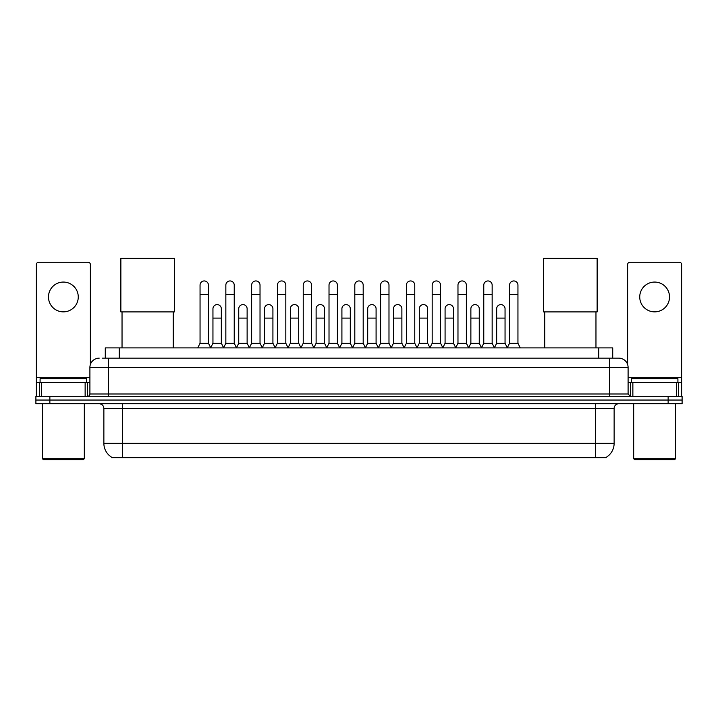 <?xml version="1.0" encoding="UTF-8"?>
<svg xmlns="http://www.w3.org/2000/svg" width="718" height="718" viewBox="0 0 718 718"><rect width="100%" height="100%" fill="white"/><g stroke="black" fill="none" stroke-linecap="round" stroke-linejoin="round"><path stroke-width="1.08" d="M105.277 358.138L105.277 347.898L612.723 347.898L612.723 358.138M606.216 457.312L606.216 457.77L111.784 457.77L111.784 457.312M111.927 457.393A16.299 16.299 0 0 1 103.868 443.338L122.491 443.338L122.491 457.393L595.509 457.393L595.509 443.338L614.132 443.338L614.132 408.416A4.658 4.658 0 0 1 618.781 403.767M103.868 443.338L103.868 408.416C103.598 405.589 102.046 404.037 99.219 403.767M606.073 457.393A16.299 16.299 0 0 0 614.132 443.338M49.865 396.318L682.1 396.318L682.1 400.043L35.9 400.043L35.9 403.767L49.865 403.767L49.865 400.043L35.9 400.043L35.9 396.318L49.865 396.318L49.865 400.043L682.1 400.043L682.1 403.767L49.865 403.767M102.692 358.138L618.781 358.138A9.307 9.307 0 0 1 628.097 367.445L628.097 393.985L630.422 396.318M102.477 358.138L108.526 358.138L108.526 367.445L89.903 367.445L89.903 393.985A2.325 2.325 0 0 1 87.578 396.318M99.219 358.138A9.307 9.307 0 0 0 89.903 367.445M628.097 367.445L609.474 367.445L609.474 358.138L618.781 358.138M63.372 282.066A14.899 14.899 0 0 0 48.474 296.965A14.899 14.899 0 0 0 63.372 311.863A14.899 14.899 0 0 0 78.262 296.965A14.899 14.899 0 0 0 63.372 282.066M85.137 396.318L85.137 382.344L41.599 382.344L41.599 396.318M90.369 364.547L90.369 264.565A2.325 2.325 0 0 0 88.045 262.232L38.691 262.232A2.325 2.325 0 0 0 36.367 264.565L36.367 382.344L41.599 382.344M85.137 382.344L89.903 382.344M36.367 396.318L36.367 382.344M83.387 459.628L43.349 459.628L42.416 458.703L84.32 458.703L83.387 459.628M42.416 403.767L42.416 458.703M84.32 403.767L84.32 458.703M86.645 382.344L86.645 378.619L40.091 378.619L40.091 382.344M122.033 311.908L122.033 347.898M173.244 311.908L173.244 347.898M120.866 258.372L174.402 258.372L174.402 311.908L120.866 311.908L120.866 258.372M544.756 311.908L544.756 347.898M595.967 311.908L595.967 347.898M543.598 258.372L597.134 258.372L597.134 311.908L543.598 311.908L543.598 258.372M197.728 347.898L200.053 343.24L208.435 343.24L210.769 347.898M208.435 343.24L208.435 285.136A4.191 4.191 0 0 0 204.244 280.944A4.191 4.191 0 0 1 204.513 280.953M200.053 343.24L200.053 294.452L208.435 294.452M200.053 294.452L200.053 285.136A4.191 4.191 0 0 1 204.244 280.944M223.522 347.898L225.847 343.24L234.23 343.24L236.554 347.898M234.23 343.24L234.23 285.136A4.191 4.191 0 0 0 230.038 280.944A4.191 4.191 0 0 1 230.299 280.953M225.847 343.24L225.847 294.452L234.23 294.452M225.847 294.452L225.847 285.136A4.191 4.191 0 0 1 230.038 280.944M249.317 347.898L251.641 343.24L260.024 343.24L262.348 347.898M260.024 343.24L260.024 285.136A4.191 4.191 0 0 0 255.832 280.944A4.191 4.191 0 0 1 256.093 280.953M251.641 343.24L251.641 294.452L260.024 294.452M251.641 294.452L251.641 285.136A4.191 4.191 0 0 1 255.832 280.944M275.102 347.898L277.435 343.24L285.818 343.24L288.142 347.898M285.818 343.24L285.818 285.136A4.191 4.191 0 0 0 281.627 280.944A4.191 4.191 0 0 1 281.887 280.953M277.435 343.24L277.435 294.452L285.818 294.452M277.435 294.452L277.435 285.136A4.191 4.191 0 0 1 281.627 280.944M300.896 347.898L303.229 343.24L311.603 343.24L313.937 347.898M311.603 343.24L311.603 285.136A4.191 4.191 0 0 0 307.412 280.944A4.191 4.191 0 0 1 307.681 280.953M303.229 343.24L303.229 294.452L311.603 294.452M303.229 294.452L303.229 285.136A4.191 4.191 0 0 1 307.412 280.944M326.69 347.898L329.015 343.24L337.397 343.24L339.722 347.898M337.397 343.24L337.397 285.136A4.191 4.191 0 0 0 333.206 280.944A4.191 4.191 0 0 1 333.475 280.953M329.015 343.24L329.015 294.452L337.397 294.452M329.015 294.452L329.015 285.136A4.191 4.191 0 0 1 333.206 280.944M352.484 347.898L354.809 343.24L363.191 343.24L365.516 347.898M363.191 343.24L363.191 285.136A4.191 4.191 0 0 0 359 280.944A4.191 4.191 0 0 1 359.26 280.953M354.809 343.24L354.809 294.452L363.191 294.452M354.809 294.452L354.809 285.136A4.191 4.191 0 0 1 359 280.944M378.278 347.898L380.603 343.24L388.985 343.24L391.31 347.898M388.985 343.24L388.985 285.136A4.191 4.191 0 0 0 384.794 280.944A4.191 4.191 0 0 1 385.054 280.953M380.603 343.24L380.603 294.452L388.985 294.452M380.603 294.452L380.603 285.136A4.191 4.191 0 0 1 384.794 280.944M404.063 347.898L406.397 343.24L414.771 343.24L417.104 347.898M414.771 343.24L414.771 285.136A4.191 4.191 0 0 0 410.588 280.944A4.191 4.191 0 0 1 410.849 280.953M406.397 343.24L406.397 294.452L414.771 294.452M406.397 294.452L406.397 285.136A4.191 4.191 0 0 1 410.588 280.944M429.858 347.898L432.182 343.24L440.565 343.24L442.898 347.898M440.565 343.24L440.565 285.136A4.191 4.191 0 0 0 436.373 280.944A4.191 4.191 0 0 1 436.643 280.953M432.182 343.24L432.182 294.452L440.565 294.452M432.182 294.452L432.182 285.136A4.191 4.191 0 0 1 436.373 280.944M455.652 347.898L457.976 343.24L466.359 343.24L468.683 347.898M466.359 343.24L466.359 285.136A4.191 4.191 0 0 0 462.168 280.944A4.191 4.191 0 0 1 462.428 280.953M457.976 343.24L457.976 294.452L466.359 294.452M457.976 294.452L457.976 285.136A4.191 4.191 0 0 1 462.168 280.944M481.446 347.898L483.77 343.24L492.153 343.24L494.478 347.898M492.153 343.24L492.153 285.136A4.191 4.191 0 0 0 487.962 280.944A4.191 4.191 0 0 1 488.222 280.953M483.77 343.24L483.77 294.452L492.153 294.452M483.77 294.452L483.77 285.136A4.191 4.191 0 0 1 487.962 280.944M507.231 347.898L509.565 343.24L517.947 343.24L520.272 347.898M517.947 343.24L517.947 285.136A4.191 4.191 0 0 0 513.756 280.944A4.191 4.191 0 0 1 514.016 280.953M509.565 343.24L509.565 294.452L517.947 294.452M509.565 294.452L509.565 285.136A4.191 4.191 0 0 1 513.756 280.944M210.697 347.754L212.95 343.24L221.332 343.24L223.594 347.754M221.332 343.24L221.332 308.785A4.191 4.191 0 0 0 217.41 304.611A4.191 4.191 0 0 1 221.332 308.785M212.95 343.24L212.95 318.101L221.332 318.101M212.95 318.101L212.95 308.785A4.191 4.191 0 0 1 217.41 304.611M236.491 347.754L238.744 343.24L247.127 343.24L249.379 347.754M247.127 343.24L247.127 308.785A4.191 4.191 0 0 0 243.196 304.611A4.191 4.191 0 0 1 247.127 308.785M238.744 343.24L238.744 318.101L247.127 318.101M238.744 318.101L238.744 308.785A4.191 4.191 0 0 1 243.196 304.611M262.276 347.754L264.538 343.24L272.921 343.24L275.173 347.754M272.921 343.24L272.921 308.785A4.191 4.191 0 0 0 268.99 304.611A4.191 4.191 0 0 1 272.921 308.785M264.538 343.24L264.538 318.101L272.921 318.101M264.538 318.101L264.538 308.785A4.191 4.191 0 0 1 268.99 304.611M288.071 347.754L290.332 343.24L298.706 343.24L300.968 347.754M298.706 343.24L298.706 308.785A4.191 4.191 0 0 0 294.784 304.611A4.191 4.191 0 0 1 298.706 308.785M290.332 343.24L290.332 318.101L298.706 318.101M290.332 318.101L290.332 308.785A4.191 4.191 0 0 1 294.784 304.611M313.865 347.754L316.117 343.24L324.5 343.24L326.762 347.754M324.5 343.24L324.5 308.785A4.191 4.191 0 0 0 320.578 304.611A4.191 4.191 0 0 1 324.5 308.785M316.117 343.24L316.117 318.101L324.5 318.101M316.117 318.101L316.117 308.785A4.191 4.191 0 0 1 320.578 304.611M339.659 347.754L341.912 343.24L350.294 343.24L352.556 347.754M350.294 343.24L350.294 308.785A4.191 4.191 0 0 0 346.363 304.611A4.191 4.191 0 0 1 350.294 308.785M341.912 343.24L341.912 318.101L350.294 318.101M341.912 318.101L341.912 308.785A4.191 4.191 0 0 1 346.363 304.611M365.444 347.754L367.706 343.24L376.088 343.24L378.341 347.754M376.088 343.24L376.088 308.785A4.191 4.191 0 0 0 372.157 304.611A4.191 4.191 0 0 1 376.088 308.785M367.706 343.24L367.706 318.101L376.088 318.101M367.706 318.101L367.706 308.785A4.191 4.191 0 0 1 372.157 304.611M391.238 347.754L393.5 343.24L401.883 343.24L404.135 347.754M401.883 343.24L401.883 308.785A4.191 4.191 0 0 0 397.951 304.611A4.191 4.191 0 0 1 401.883 308.785M393.5 343.24L393.5 318.101L401.883 318.101M393.5 318.101L393.5 308.785A4.191 4.191 0 0 1 397.951 304.611M417.032 347.754L419.294 343.24L427.668 343.24L429.929 347.754M427.668 343.24L427.668 308.785A4.191 4.191 0 0 0 423.746 304.611A4.191 4.191 0 0 1 427.668 308.785M419.294 343.24L419.294 318.101L427.668 318.101M419.294 318.101L419.294 308.785A4.191 4.191 0 0 1 423.746 304.611M442.826 347.754L445.079 343.24L453.462 343.24L455.724 347.754M453.462 343.24L453.462 308.785A4.191 4.191 0 0 0 449.54 304.611A4.191 4.191 0 0 1 453.462 308.785M445.079 343.24L445.079 318.101L453.462 318.101M445.079 318.101L445.079 308.785A4.191 4.191 0 0 1 449.54 304.611M468.621 347.754L470.873 343.24L479.256 343.24L481.509 347.754M479.256 343.24L479.256 308.785A4.191 4.191 0 0 0 475.325 304.611A4.191 4.191 0 0 1 479.256 308.785M470.873 343.24L470.873 318.101L479.256 318.101M470.873 318.101L470.873 308.785A4.191 4.191 0 0 1 475.325 304.611M494.406 347.754L496.668 343.24L505.05 343.24L507.303 347.754M505.05 343.24L505.05 308.785A4.191 4.191 0 0 0 501.119 304.611A4.191 4.191 0 0 1 505.05 308.785M496.668 343.24L496.668 318.101L505.05 318.101M496.668 318.101L496.668 308.785A4.191 4.191 0 0 1 501.119 304.611M654.628 282.066A14.899 14.899 0 0 0 639.738 296.965A14.899 14.899 0 0 0 654.628 311.863A14.899 14.899 0 0 0 669.526 296.965A14.899 14.899 0 0 0 654.628 282.066M676.401 396.318L676.401 382.344L632.863 382.344L632.863 396.318M676.401 382.344L681.633 382.344L681.633 264.565A2.325 2.325 0 0 0 679.309 262.232L629.955 262.232A2.325 2.325 0 0 0 627.631 264.565L627.631 364.547M628.097 382.344L632.863 382.344M681.633 382.344L681.633 396.318M674.651 459.628L634.613 459.628L633.68 458.703L675.584 458.703L674.651 459.628M633.68 403.767L633.68 458.703M675.584 403.767L675.584 458.703M677.909 382.344L677.909 378.619L631.355 378.619L631.355 382.344M593.642 457.77L593.642 457.312M124.358 457.77L124.358 457.312M119.242 358.138L119.242 347.898M598.758 358.138L598.758 347.898M595.509 403.767L595.509 408.416L103.868 408.416M614.132 408.416L595.509 408.416L595.509 443.338L122.491 443.338L122.491 403.767M668.135 403.767L668.135 396.318M108.526 396.318L108.526 393.985L628.097 393.985M89.903 393.985L108.526 393.985L108.526 367.445L609.474 367.445L609.474 396.318M89.903 377.695L36.367 377.695M87.425 382.344L87.425 396.318M36.403 382.344L36.403 396.318M39.31 396.318L39.31 382.344M681.633 377.695L628.097 377.695M681.597 396.318L681.597 382.344M678.69 382.344L678.69 396.318M630.575 396.318L630.575 382.344"/></g></svg>
